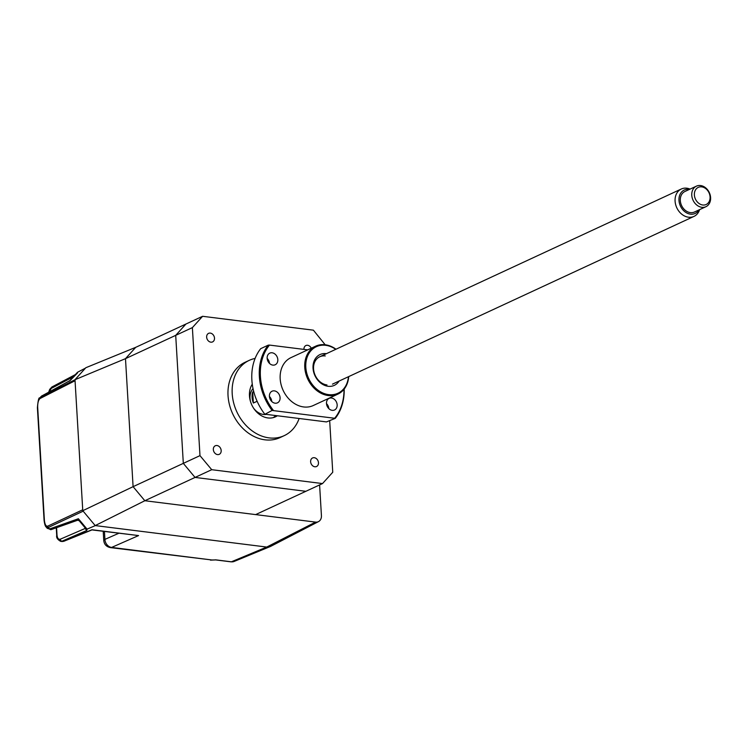 <?xml version="1.0" encoding="UTF-8"?>
<svg xmlns="http://www.w3.org/2000/svg" width="748" height="748" viewBox="0 0 748 748"><rect width="100%" height="100%" fill="white"/><g stroke="black" fill="none" stroke-linecap="round" stroke-linejoin="round"><path stroke-width="1.12" d="M319.602 484.919L321.425 515.643A7.545 5.984 -114.9 0 1 318.508 521.608A7.545 5.984 -114.9 0 1 315.581 522.104L144.832 500.73L133.097 486.668L125.486 358.657L135.725 347.334L185.934 324.034L175.705 335.356L125.486 358.657L74.996 379.704L85.824 367.726L135.725 347.334L125.486 358.657L133.097 486.668L82.776 510.697L74.996 379.704M82.776 510.697L95.202 525.582L266.746 547.059A9.874 7.826 65.1 0 0 270.58 546.414L318.508 521.608M325.174 344.763L313.403 330.177L202.605 316.301L185.934 324.034L175.705 335.356L183.316 463.367L133.097 486.668L144.832 500.73L195.05 477.43L305.848 491.305L255.629 514.605L144.832 500.73L95.202 525.582M202.605 316.301L192.376 327.615L175.705 335.356L183.316 463.367L195.05 477.43L305.848 491.305L322.519 483.573L332.748 472.25L329.7 420.928M314.824 466.771A4.712 3.74 -114.9 0 1 310.794 462.788A4.712 3.74 -114.9 0 1 312.571 457.954A4.712 3.74 -114.9 0 1 314.282 457.701A4.712 3.74 -114.9 0 1 318.311 461.675A4.712 3.74 -114.9 0 1 316.535 466.518A4.712 3.74 -114.9 0 1 314.824 466.771M299.125 418.497A41.514 32.931 -114.9 0 1 284.203 435.654A41.514 32.931 -114.9 0 1 269.102 437.889A41.514 32.931 -114.9 0 1 233.657 402.901A41.514 32.931 -114.9 0 1 249.262 360.349A41.514 32.931 -114.9 0 1 255.105 358.432M284.203 435.654L280.033 437.589A41.514 32.931 -114.9 0 1 264.932 439.824A41.514 32.931 -114.9 0 1 229.486 404.836A41.514 32.931 -114.9 0 1 245.092 362.284L249.262 360.349M252.272 384.201A20.757 16.465 65.1 0 0 251.786 404.92A20.757 16.465 65.1 0 0 267.915 417.945A20.757 16.465 65.1 0 0 275.47 416.832A20.757 16.465 65.1 0 0 277.34 415.766M253.609 408.202A15.091 11.977 65.1 0 0 263.427 414.439A15.091 11.977 65.1 0 0 266.4 414.392M303.959 349.4A4.712 3.74 -114.9 0 1 305.885 345.539A4.712 3.74 -114.9 0 1 307.606 345.286A4.712 3.74 -114.9 0 1 311.262 348.222M210.843 342.173A4.712 3.74 -114.9 0 1 206.813 338.19A4.712 3.74 -114.9 0 1 208.589 333.356A4.712 3.74 -114.9 0 1 210.3 333.103A4.712 3.74 -114.9 0 1 214.33 337.077A4.712 3.74 -114.9 0 1 212.563 341.911A4.712 3.74 -114.9 0 1 210.843 342.173M217.518 454.588A4.712 3.74 -114.9 0 1 213.498 450.614A4.712 3.74 -114.9 0 1 215.265 445.78A4.712 3.74 -114.9 0 1 216.985 445.518A4.712 3.74 -114.9 0 1 221.015 449.501A4.712 3.74 -114.9 0 1 219.239 454.335A4.712 3.74 -114.9 0 1 217.518 454.588M183.316 463.367L199.978 455.635L211.721 469.697L195.05 477.43L183.316 463.367M192.376 327.615L199.978 455.635M211.721 469.697L322.519 483.573M252.702 391.999A15.091 11.977 65.1 0 0 253.357 403.022L252.702 391.999L253.722 391.531M253.357 403.022L257.134 401.274M253.03 388.614A15.091 11.977 65.1 0 0 250.468 401.433M275.619 415.551A20.757 16.465 -114.9 0 1 273.3 417.608M70.536 380.115L69.414 381.125M77.493 372.971L70.181 380.508L41.626 396.047A1.889 1.449 -118.6 0 1 41.935 395.804L41.935 395.804A1.889 1.449 -118.6 0 1 42.318 395.673M50.63 529.649A1.889 1.505 -109.5 0 1 49.527 528.967L78.39 518.738L79.12 520.645L77.586 520.243L51.21 529.593A1.889 1.505 -109.5 0 1 50.63 529.649M77.82 519.439L78.39 518.738L87.067 529.135L86.805 530.482L85.122 528.471A1.889 1.094 160.1 0 0 85.319 528.069M74.996 379.732L40.542 397.244L41.626 396.047L40.542 397.244A1.889 1.515 63 0 0 40.158 398.469L40.13 398.488C38.41 399.871 37.587 402.854 37.69 407.445A1.889 0.514 176.6 0 0 37.4 407.744L37.4 407.744C38.036 400.563 38.812 397.281 39.738 397.889M47.246 528.312L49.527 528.967L48.283 527.49L46.124 526.975L47.246 528.312L51.21 529.593M315.581 522.104L266.746 547.059A9.808 7.789 -114.9 0 1 266.718 547.059L95.342 525.601L87.067 529.135L86.805 530.482L61.972 541.206A1.889 1.524 -113.4 0 1 60.308 539.196C58.484 539.654 57.39 538.317 57.016 535.175A1.889 0.514 176.6 0 0 56.717 535.475C56.212 537.644 57.549 539.617 60.738 541.393L63.197 541.356L60.738 541.393M40.775 396.739L69.816 380.629L77.409 372.382M77.745 372.149L85.468 368.119M37.69 407.445L44.375 520.019C44.824 524.488 45.946 526.527 47.75 526.143L82.719 509.781L75.052 380.732L40.158 398.469M40.13 398.488A1.889 1.505 -118.2 0 1 40.504 397.272M44.375 520.019A1.889 0.514 176.6 0 0 44.085 520.318L37.4 407.744M91.546 530.098L63.823 541.281A1.889 1.496 -112 0 1 63.197 541.356L91.985 529.743L138.567 535.577L92.472 529.977M212.554 559.925A1.889 0.87 -100.2 0 1 212.339 560.028L212.339 560.028A1.889 0.87 -100.2 0 1 212.086 560L216.004 559.878L231.384 561.804L266.718 547.059M138.567 535.577L111.62 547.424L212.086 560L110.358 547.611C106.403 546.741 104.196 544.394 103.766 540.57A7.545 2.038 -3.4 0 1 104.916 539.383L104.44 531.482M110.358 547.611A7.545 4.114 97.1 0 0 111.62 547.424A7.545 6.143 -113.7 0 1 104.916 539.383L118.81 533.277M689.432 189.394A12.912 10.248 65.1 0 0 678.978 200.389A12.912 10.248 65.1 0 0 687.216 213.18A12.912 10.248 65.1 0 0 698.959 209.926M699.586 209.636A15.091 11.977 -114.9 0 1 693.994 216.396A15.091 11.977 -114.9 0 1 675.089 201.128A15.091 11.977 -114.9 0 1 681.288 189.01A15.091 11.977 -114.9 0 1 690.058 189.104M691.769 195.237A11.323 8.985 -114.9 0 1 696.416 186.149A11.323 8.985 -114.9 0 1 710.6 197.603A11.323 8.985 -114.9 0 1 705.953 206.691A11.323 8.985 -114.9 0 1 691.769 195.237M696.416 186.149L684.962 191.469A11.323 8.985 65.1 0 0 680.306 200.558A11.323 8.985 65.1 0 0 694.49 212.002L705.953 206.691M710.076 196.92A9.434 7.489 65.1 0 0 701.689 186.869A9.434 7.489 65.1 0 0 694.378 194.957A9.434 7.489 65.1 0 0 702.765 204.999A9.434 7.489 65.1 0 0 710.076 196.92M272.113 352.785A6.414 5.086 65.1 0 0 269.785 353.131A6.414 5.086 65.1 0 0 267.373 359.713A6.414 5.086 65.1 0 0 272.852 365.118A6.414 5.086 65.1 0 0 275.18 364.772A6.414 5.086 65.1 0 0 277.592 358.199A6.414 5.086 65.1 0 0 272.113 352.785M274.376 390.867A6.414 5.086 65.1 0 0 272.048 391.213A6.414 5.086 65.1 0 0 269.635 397.786A6.414 5.086 65.1 0 0 275.114 403.2A6.414 5.086 65.1 0 0 277.443 402.854A6.414 5.086 65.1 0 0 279.855 396.272A6.414 5.086 65.1 0 0 274.376 390.867M331.458 398.011A6.414 5.086 65.1 0 0 329.129 398.357A6.414 5.086 65.1 0 0 326.717 404.93A6.414 5.086 65.1 0 0 332.196 410.343A6.414 5.086 65.1 0 0 334.524 409.998A6.414 5.086 65.1 0 0 336.937 403.424A6.414 5.086 65.1 0 0 331.458 398.011M348.699 376.609A26.414 20.953 -114.9 0 1 337.862 394.121A26.414 20.953 -114.9 0 1 328.25 395.542A26.414 20.953 -114.9 0 1 305.698 373.271A26.414 20.953 -114.9 0 1 315.628 346.193A26.414 20.953 -114.9 0 1 325.23 344.772A26.414 20.953 -114.9 0 1 335.992 349.223M337.862 394.121L313.272 405.528A26.414 20.953 -114.9 0 1 303.66 406.949A26.414 20.953 -114.9 0 1 281.108 384.687A26.414 20.953 -114.9 0 1 291.037 357.6L315.628 346.193M335.74 349.344A25.656 20.355 65.1 0 0 325.689 345.305A25.656 20.355 65.1 0 0 305.81 367.296A25.656 20.355 65.1 0 0 328.624 394.626A25.656 20.355 65.1 0 0 348.446 376.73M339.106 381.059A16.98 13.473 -114.9 0 1 328.129 386.286A16.98 13.473 -114.9 0 1 313.038 368.194A16.98 13.473 -114.9 0 1 326.184 353.645A16.98 13.473 -114.9 0 1 326.409 353.673M325.258 355.945A15.091 11.977 65.1 0 0 313.562 368.876A15.091 11.977 65.1 0 0 326.979 384.949M272.094 410.446L335.263 418.347L326.493 421.919L265.026 414.224L272.094 410.446A50.939 40.42 -114.9 0 1 268.214 345.165L260.715 348.652A50.939 40.42 65.1 0 0 264.596 413.925M307.709 349.868L269.476 345.08A50.191 39.822 65.1 0 0 273.357 410.353M269.476 345.08L268.214 345.165M334.833 418.048A50.191 39.822 65.1 0 0 343.996 389.297M344.192 389.044A50.939 40.42 -114.9 0 1 335.263 418.347M328.821 408.614A6.414 5.086 65.1 0 0 326.493 403.602M271.739 401.47A6.414 5.086 65.1 0 0 269.411 396.459M269.476 363.388A6.414 5.086 65.1 0 0 267.148 358.386M60.308 539.196L85.122 528.471L84.814 527.471M47.75 526.143A1.889 1.533 64.9 0 0 48.283 527.49L83.159 511.165M230.767 561.729A1.889 1.029 -82.9 0 0 231.067 561.851A1.889 1.029 -82.9 0 0 231.384 561.804A8.144 6.461 65.1 0 0 234.143 561.449L269.626 546.807M216.004 559.878A1.889 1.029 97.1 0 1 215.686 559.925L215.686 559.925A1.889 1.029 97.1 0 1 215.424 559.822M49.05 391.933L51.341 388.38L73.547 376.655M56.577 527.695L57.016 535.175M51.341 388.38A1.889 1.505 -117.8 0 1 52.051 386.903L49.751 389.297L48.695 392.13M86.693 529.724L79.12 520.645M44.085 520.318C44.571 524.058 45.245 526.274 46.124 526.975M210.478 560.14L215.686 559.925L231.067 561.851L234.143 561.449M103.215 531.323L103.766 540.57M63.823 541.281L61.916 541.543M75.464 374.542L52.051 386.903M56.717 535.475L56.268 527.808M681.288 189.01L319.761 356.759M693.994 216.396L332.467 384.135"/></g></svg>
